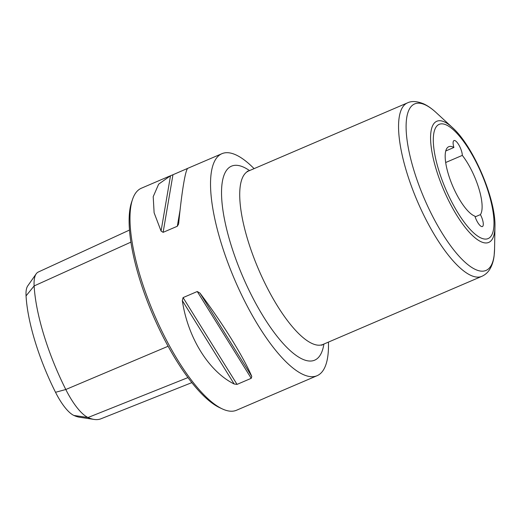 <?xml version="1.0" encoding="UTF-8"?>
<svg xmlns="http://www.w3.org/2000/svg" width="521" height="521" viewBox="0 0 521 521"><rect width="100%" height="100%" fill="white"/><g stroke="black" fill="none" stroke-linecap="round" stroke-linejoin="round"><path stroke-width="0.78" d="M445.742 150.979L453.908 147.476A37.818 11.872 66.8 0 0 453.133 147.085A37.818 11.872 66.8 0 0 448.744 146.707A37.818 11.872 66.8 0 0 450.411 180.312A37.818 11.872 66.8 0 0 474.156 215.844A37.818 11.872 66.8 0 0 474.905 216.15A9.437 2.963 66.8 0 0 481.306 226.433A9.437 2.963 66.8 0 0 482.4 226.531A9.437 2.963 66.8 0 0 480.421 214.606A37.818 11.872 66.8 0 0 462.316 155.388L445.676 162.519M475.139 216.873L480.421 214.606M462.316 155.388A9.437 2.963 66.8 0 0 459.079 145.333A9.437 2.963 66.8 0 0 453.986 140.566A9.437 2.963 66.8 0 0 453.908 147.476M328.445 342.089A120.781 37.922 -113.2 0 1 317.1 375.7A120.781 37.922 -113.2 0 1 303.072 374.482A120.781 37.922 -113.2 0 1 227.241 261.014A120.781 37.922 -113.2 0 1 221.92 153.688A120.781 37.922 -113.2 0 1 235.948 154.906A120.781 37.922 -113.2 0 1 254.085 168.641M317.1 375.7L265.241 397.881M170.504 175.74L158.658 184.147L153.207 196.678L154.118 212.783L161.067 231.064L163.125 232.34L172.952 174.743L170.504 175.74L161.067 231.064M178.612 223.997L177.309 226.257L163.125 232.34M172.952 174.743L188.114 168.185C185.704 167.983 181.868 190.452 178.67 223.516M182.33 300.624C187.775 337.641 208.83 371.506 234.176 384.003L237.048 384.394L183.079 297.602L182.33 300.624L234.176 384.003M183.079 297.602L197.264 291.519L199.94 293.076C222.343 322.825 243.398 356.683 251.786 376.449L199.94 293.076M251.786 376.449L251.233 378.311L237.048 384.394M169.82 176.02L141.373 188.218A120.781 37.922 66.8 0 0 132.529 199.406A120.781 37.922 66.8 0 0 154.112 314.17A120.781 37.922 66.8 0 0 222.35 408.926A120.781 37.922 66.8 0 0 222.532 409.011A120.781 37.922 66.8 0 0 236.554 410.229L265 398.037M219.927 407.8A118.514 37.212 -113.2 0 1 219.751 407.715A118.514 37.212 -113.2 0 1 152.79 314.736A118.514 37.212 -113.2 0 1 131.611 202.122L132.529 199.406M94.145 419.438L79.602 417.243A106.056 33.298 -113.2 0 1 73.897 415.458A37.746 11.853 -113.2 0 1 55.526 392.293A106.056 33.298 -113.2 0 1 26.05 295.889A37.746 11.853 -113.2 0 1 27.743 285.892L36.183 273.851A45.633 14.328 66.8 0 0 34.132 285.938A113.949 35.78 66.8 0 0 65.802 389.513A45.633 14.328 66.8 0 0 88.016 417.516A113.949 35.78 66.8 0 0 94.145 419.438A113.949 35.78 66.8 0 0 100.976 418.78L191.839 382.629M129.482 230.061L38.261 272.047A45.633 14.328 66.8 0 0 36.183 273.851M446.38 124.981A62.142 19.511 -113.2 0 1 488.607 192.887A62.142 19.511 -113.2 0 1 480.916 237.954A62.142 19.511 -113.2 0 1 438.689 170.041A62.142 19.511 -113.2 0 1 446.38 124.981M444.446 121.927A65.913 20.697 -113.2 0 1 452.371 127.515C473.231 145.932 495.992 199.029 494.95 226.83A65.913 20.697 -113.2 0 1 481.085 241.757A65.913 20.697 -113.2 0 1 436.292 169.729A65.913 20.697 -113.2 0 1 444.446 121.927M494.95 226.83L494.566 248.992A90.582 28.44 -113.2 0 1 475.51 269.513A90.582 28.44 -113.2 0 1 413.954 170.517A90.582 28.44 -113.2 0 1 425.162 104.832A90.582 28.44 -113.2 0 1 436.057 112.51C431.916 108.668 427.78 105.776 423.651 103.848C416.995 101.139 411.597 100.827 407.455 102.891L248.615 170.986A94.36 29.625 -113.2 0 0 252.776 254.834A94.36 29.625 -113.2 0 0 312.02 343.482A94.36 29.625 -113.2 0 0 322.974 344.44L321.77 345.254M494.566 248.992L494.129 255.629C493.537 260.962 492.058 265.573 489.688 269.448C487.76 272.548 485.136 274.841 481.814 276.345A94.36 29.625 -113.2 0 1 470.854 275.388A94.36 29.625 -113.2 0 1 411.61 186.739A94.36 29.625 -113.2 0 1 407.455 102.891M323.899 344.042A105.548 33.142 -113.2 0 1 302.401 359.112A105.548 33.142 -113.2 0 1 230.679 243.763A105.548 33.142 -113.2 0 1 243.737 167.228A105.548 33.142 -113.2 0 1 249.539 170.595M177.309 226.257L180.097 209.943M186.974 169.618L187.137 168.661M251.233 378.311L197.264 291.519M168.107 346.257L65.802 389.513L55.526 392.293M130.901 242.135L34.132 285.938L26.05 295.889M187.964 377.588L88.016 417.516L73.897 415.458M452.371 127.515L436.057 112.51M481.814 276.345L322.974 344.44M247.195 171.298L248.615 170.986M188.022 168.218L221.92 153.688M219.751 407.715L222.35 408.926"/></g></svg>
